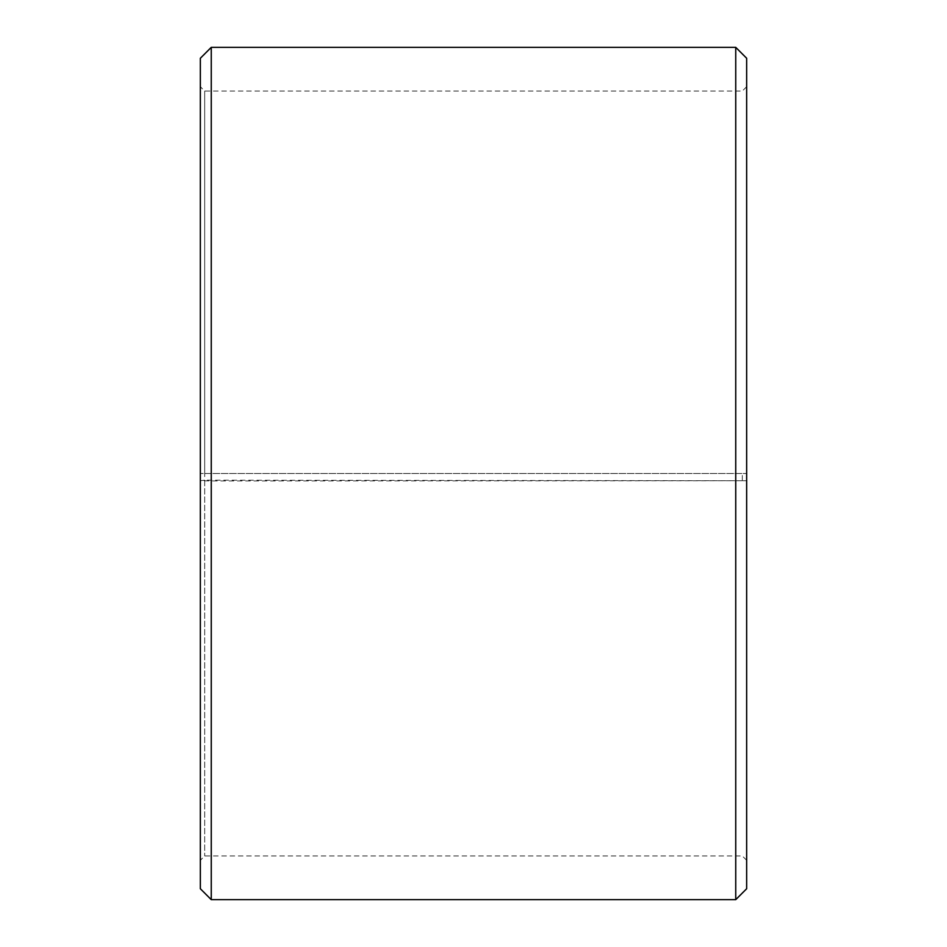 <?xml version="1.0" encoding="UTF-8"?>
<svg xmlns="http://www.w3.org/2000/svg" width="947" height="947" viewBox="0 0 947 947"><rect width="100%" height="100%" fill="white"/><g stroke="black" fill="none" stroke-linecap="round" stroke-linejoin="round"><path stroke-width="0.71" stroke-dasharray="4.74 3.55" d="M204.694 480.176L200.326 480.745L211.252 480.934L746.674 480.745L204.694 480.176L204.694 855.946L204.694 91.054L204.694 473.5L200.326 473.5L746.674 473.5L204.694 473.5M742.306 480.176L742.306 473.5M200.326 480.247L200.326 58.276M200.326 480.745L200.326 888.724M211.252 480.934L211.252 899.65M211.252 47.35L211.252 473.5M735.748 480.934L735.748 899.65M735.748 47.35L735.748 473.5M746.674 480.745L746.674 888.724M746.674 58.276L746.674 480.247M746.674 86.686L742.306 91.054L204.694 91.054L200.326 86.686M746.674 860.314L742.306 855.946L204.694 855.946L200.326 860.314"/><path stroke-width="1.42" d="M200.326 888.724L200.326 58.276L211.252 47.35L211.252 899.65L200.326 888.724M735.748 47.35L746.674 58.276L746.674 888.724L735.748 899.65L735.748 47.35L211.252 47.35M735.748 899.65L211.252 899.65"/></g></svg>
